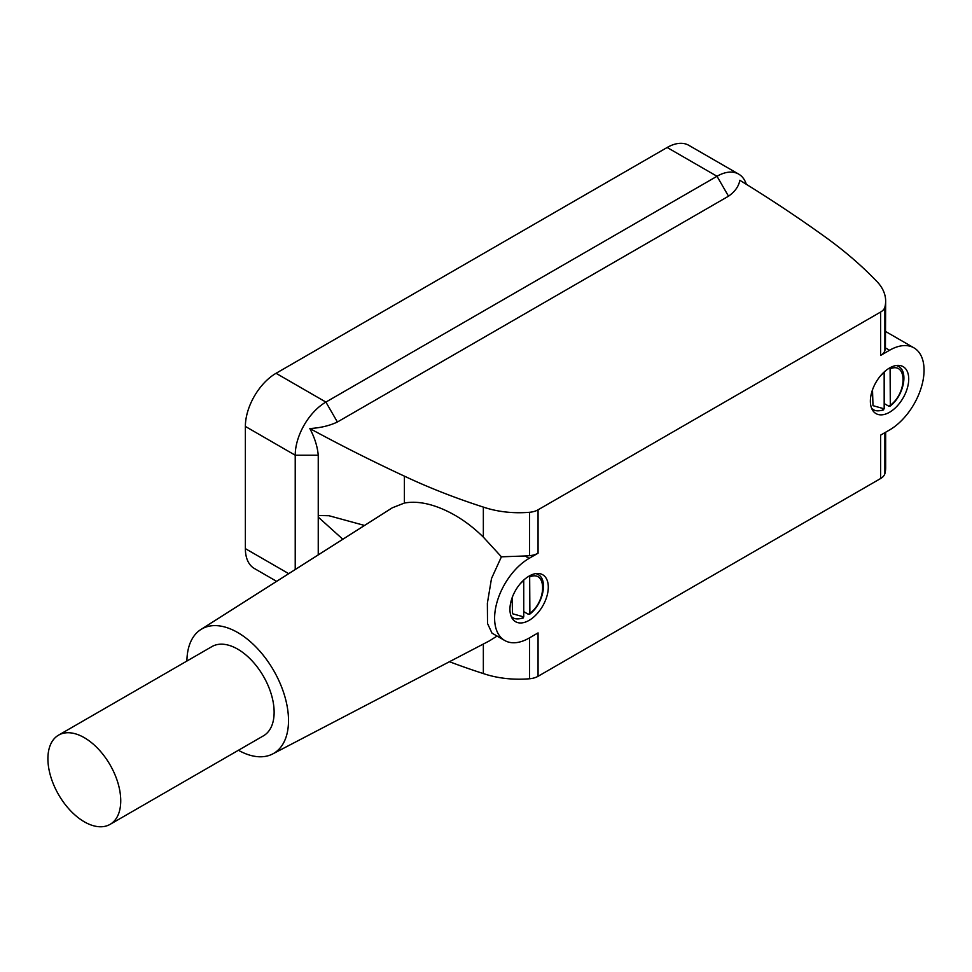 <?xml version="1.0" encoding="UTF-8"?>
<svg xmlns="http://www.w3.org/2000/svg" width="972" height="972" viewBox="0 0 972 972"><rect width="100%" height="100%" fill="white"/><g stroke="black" fill="none" stroke-linecap="round" stroke-linejoin="round"><path stroke-width="1.46" d="M890.316 368.765C907.277 361.62 907.277 392.846 890.316 405.275L890.085 367.683M888.785 406.199L890.316 405.275L888.785 406.199L884.18 403.538M889.55 412.262A27.119 15.649 -60 0 1 876.003 413.598A27.119 15.649 -60 0 1 871.835 391.874A27.119 15.649 -60 0 1 889.55 367.987A27.119 15.649 -60 0 1 903.11 366.638A27.119 15.649 -60 0 1 907.265 388.363A27.119 15.649 -60 0 1 889.55 412.262M529.12 620.355A27.119 15.649 -60 0 1 515.561 621.703A27.119 15.649 -60 0 1 511.406 599.967A27.119 15.649 -60 0 1 529.12 576.08A27.119 15.649 -60 0 1 542.68 574.731A27.119 15.649 -60 0 1 546.835 596.468A27.119 15.649 -60 0 1 529.12 620.355M538.063 509.814L880.608 312.048A15.188 8.76 0 0 0 884.885 307.152A70.494 40.703 0 0 0 885.662 301.126A70.494 40.703 0 0 0 875.894 280.458A542.267 313.081 0 0 0 822.3 234.884A1626.8 939.231 0 0 0 739.813 180.282C738.793 186.296 735.026 191.593 728.514 196.198L337.393 422.006C329.472 425.748 320.286 427.935 309.837 428.531A1626.8 939.231 0 0 0 404.401 476.146A542.267 313.081 0 0 0 483.351 507.092A70.494 40.703 0 0 0 529.582 512.28A15.188 8.76 0 0 0 538.063 509.814L538.063 553.202L529.12 558.365A48.807 28.176 120 0 0 497.239 601.376A48.807 28.176 120 0 0 504.711 640.487A48.807 28.176 120 0 0 529.12 638.069L538.063 632.906L538.063 676.293L880.608 478.528A15.188 8.76 0 0 0 884.885 473.631A70.494 40.703 0 0 0 885.662 467.605L885.662 432.224M880.608 478.528L880.608 435.14L889.55 429.976A48.807 28.176 120 0 0 921.432 386.965A48.807 28.176 120 0 0 913.959 347.855A48.807 28.176 120 0 0 889.55 350.272L880.608 355.436A15.188 8.76 180 0 0 884.885 350.54A70.494 40.703 180 0 0 885.419 347.891L885.662 301.126M746.302 184.279A43.376 25.041 120 0 0 738.696 174.122L688.844 145.338A43.376 25.041 120 0 0 667.157 147.489L276.048 373.297A43.376 25.041 120 0 0 245.369 426.429L245.369 548.633A43.376 25.041 120 0 0 254.36 568.486L276.631 581.353M738.696 174.122A43.376 25.041 120 0 0 717.008 176.272L325.899 402.08A43.376 25.041 120 0 0 295.221 455.212L295.221 569.531M364.549 525.451L328.937 515.719L318.245 515.512L318.245 455.212C317.455 446.525 314.661 437.643 309.837 428.531M483.351 507.092L483.351 537.127C469.853 523.823 455.261 514.054 439.587 507.834C426.526 502.731 414.789 501.139 404.401 503.046L392.311 507.797L200.9 629.504A71.855 41.48 -120 0 0 186.903 661.045M538.063 553.202A15.188 8.76 180 0 1 529.582 555.68A70.494 40.703 180 0 1 524.989 555.984L501.406 556.81L483.351 537.127M504.711 640.487L491.99 633.137L487.519 623.477L487.373 603.248L491.492 578.547L501.406 556.81M449.465 661.713A542.267 313.081 0 0 0 483.351 673.572A70.494 40.703 0 0 0 529.582 678.76A15.188 8.76 0 0 0 538.063 676.293M318.245 554.903L318.245 517.104L342.837 539.266M318.245 517.104L318.245 515.512M238.419 750.275A71.855 41.48 -120 0 0 272.731 753.92A71.855 41.48 -120 0 0 284.881 696.657A71.855 41.48 -120 0 0 237.703 632.529A71.855 41.48 -120 0 0 200.9 629.504M483.351 644.035L483.351 673.572M272.731 753.92L489.451 640.852L497.057 636.065M110.079 824.365L263.461 735.816A51.516 29.743 -120 0 0 271.358 694.53A51.516 29.743 -120 0 0 237.703 649.138A51.516 29.743 -120 0 0 211.945 646.587L58.575 735.136A51.516 29.743 -120 0 0 50.678 776.409A51.516 29.743 -120 0 0 84.321 821.814A51.516 29.743 -120 0 0 110.079 824.365A51.516 29.743 -120 0 0 117.977 783.08A51.516 29.743 -120 0 0 84.321 737.687A51.516 29.743 -120 0 0 58.575 735.136M523.75 611.631L528.355 614.292L529.886 613.368L529.655 575.776M523.726 580.09L523.75 616.916L522.219 617.827M523.75 616.916L512.56 613.757L512.074 597.926M520.336 583.601L523.75 580.406M528.355 614.292L529.886 613.368C546.847 600.951 546.847 569.713 529.886 576.858M884.168 371.997L884.18 408.823L882.649 409.734M884.18 408.823L872.99 405.664L872.504 389.833M880.778 375.508L884.18 372.312M896.306 365.508A24.944 14.398 -60 0 1 898.189 366.31L896.706 365.448M880.608 312.048L880.608 355.436M884.885 307.152L884.885 350.54M889.55 350.272L885.419 347.891M288.733 573.662L245.369 548.633M318.245 455.212L295.221 455.212L245.369 426.429M337.393 422.006L325.899 402.08L276.048 373.297M728.514 196.198L717.008 176.272L667.157 147.489M404.401 476.146L404.401 503.046M529.582 512.28L529.582 555.68M529.12 558.365L524.989 555.984M529.582 637.802L529.582 678.76M884.885 432.662L884.885 473.631M535.864 573.602A24.944 14.398 -60 0 1 537.759 574.403L536.277 573.553M511.333 616.758L512.815 617.609A24.944 14.398 -60 0 1 511.175 616.37M871.763 408.653L873.245 409.516A24.944 14.398 -60 0 1 871.605 408.276M913.959 347.855L885.662 331.525M512.815 617.609C514.844 619.213 518.295 619.346 523.179 617.985M529.509 614.34C543.421 604.147 548.33 578.996 537.759 574.403M873.245 409.516C875.274 411.12 878.737 411.253 883.609 409.892M889.951 406.235C903.851 396.041 908.771 370.891 898.189 366.31"/></g></svg>
